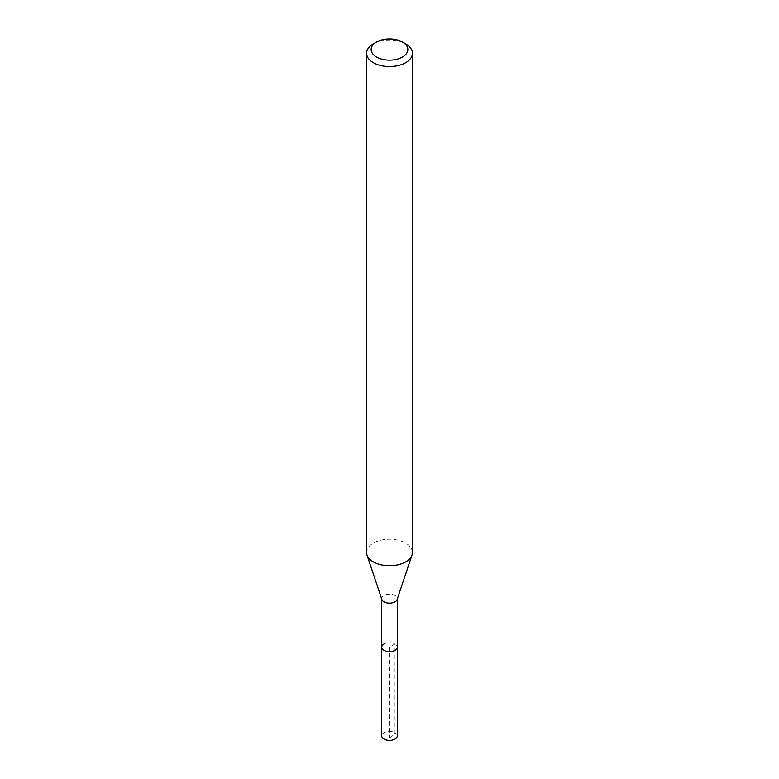 <?xml version="1.0" encoding="UTF-8"?>
<svg xmlns="http://www.w3.org/2000/svg" width="779" height="779" viewBox="0 0 779 779"><rect width="100%" height="100%" fill="white"/><g stroke="black" fill="none" stroke-linecap="round" stroke-linejoin="round"><path stroke-width="0.58" stroke-dasharray="3.9 2.92" d="M397.261 735.912A7.761 4.479 0 0 0 392.47 731.763A7.761 4.479 0 0 0 384.008 732.737A7.761 4.479 0 0 0 381.739 735.912M384.008 643.99A7.761 4.479 180 0 1 392.47 643.016A7.761 4.479 180 0 1 397.261 647.154A7.761 4.479 0 0 0 392.47 643.016A7.761 4.479 0 0 0 384.008 643.99A7.761 4.479 0 0 0 381.739 647.154M381.876 599.509A7.761 4.479 180 0 1 381.739 598.661A7.761 4.479 180 0 1 384.008 595.497A7.761 4.479 180 0 1 392.47 594.523A7.761 4.479 180 0 1 397.261 598.661A7.761 4.479 180 0 1 397.124 599.509M412.422 552.457A22.922 13.233 0 0 0 398.273 540.236A22.922 13.233 0 0 0 373.287 543.099A22.922 13.233 0 0 0 366.578 552.457M373.287 43.926A22.922 13.233 180 0 1 405.713 43.926M389.5 738.219L394.992 732.737L394.992 643.99L389.5 647.154L389.5 738.219"/><path stroke-width="1.17" d="M381.739 599.09L381.739 735.912A7.761 4.479 0 0 0 386.53 740.05A7.761 4.479 0 0 0 394.992 739.076A7.761 4.479 0 0 0 397.261 735.912L397.261 647.154A7.761 4.479 180 0 1 394.992 650.329A7.761 4.479 180 0 1 386.53 651.293A7.761 4.479 180 0 1 381.739 647.154A7.761 4.479 180 0 1 384.008 643.99M412.013 554.969L397.124 599.509A7.761 4.479 180 0 1 394.992 601.836A7.761 4.479 180 0 1 387.221 602.946A7.761 4.479 180 0 1 381.876 599.509L366.987 554.969A22.922 13.233 0 0 0 382.781 565.116A22.922 13.233 0 0 0 405.713 561.825A22.922 13.233 0 0 0 412.013 554.969A22.922 13.233 0 0 0 412.422 552.457L412.422 53.284A22.922 13.233 180 0 1 405.713 62.641A22.922 13.233 180 0 1 380.727 65.514A22.922 13.233 180 0 1 366.578 53.284A22.922 13.233 180 0 1 373.287 43.926L376.53 42.056A18.345 10.585 180 0 1 402.47 42.056A18.345 10.585 180 0 1 402.47 57.023A18.345 10.585 180 0 1 376.53 57.023A18.345 10.585 180 0 1 376.53 42.056L373.287 43.926M381.739 647.154A7.761 4.479 0 0 0 386.53 651.293A7.761 4.479 0 0 0 394.992 650.329A7.761 4.479 0 0 0 397.261 647.154L397.261 599.09M366.578 53.284L366.578 552.457A22.922 13.233 0 0 0 366.987 554.969M402.47 42.056L405.713 43.926A22.922 13.233 180 0 1 412.422 53.284"/></g></svg>
